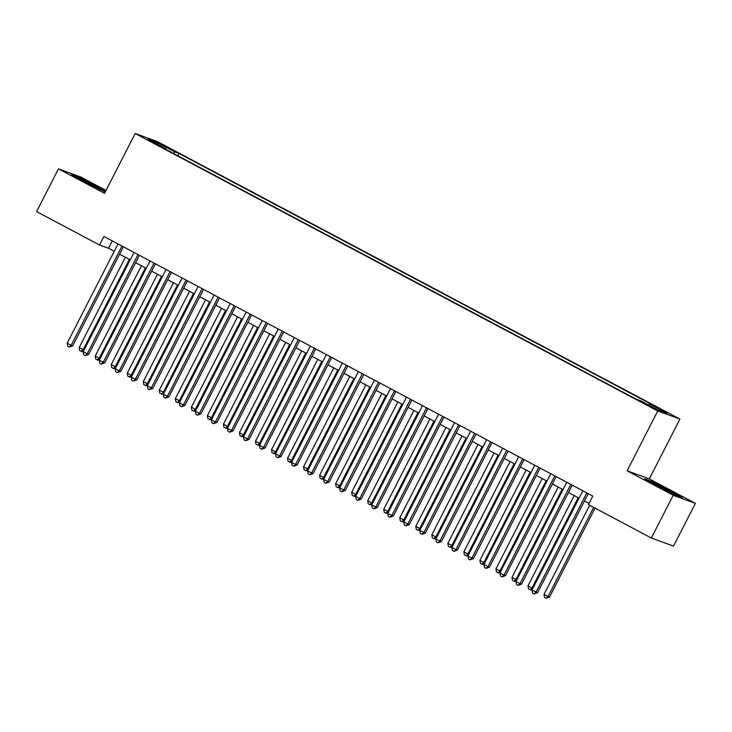 <?xml version="1.0" encoding="UTF-8"?>
<svg xmlns="http://www.w3.org/2000/svg" width="732" height="732" viewBox="0 0 732 732"><rect width="100%" height="100%" fill="white"/><g stroke="black" fill="none" stroke-linecap="round" stroke-linejoin="round"><path stroke-width="1.1" d="M149.493 140.855L156.895 144.36L149.493 140.855M106.039 190.43L80.666 176.952L58.468 168.863L36.6 211.603L99.515 245.01L108.51 248.285L114.192 251.305M679.937 419.061L157.371 141.587L135.173 133.508L657.739 410.972L679.937 419.061L649.311 478.893L627.123 470.804L673.202 495.271L695.4 503.36L649.311 478.893M695.4 503.36L673.532 546.099L651.334 538.011L673.202 495.271M651.334 538.011L588.418 504.604L592.792 496.058L103.889 236.463L99.515 245.01M651.956 407.019L641.269 401.758L651.956 407.019L651.736 407.459M165.661 149.301L165.752 148.651L161.552 147.123L636.035 399.059L640.235 400.587L657.867 409.947L666.98 413.278L649.348 403.908L653.548 405.446L179.075 153.51L174.875 151.972L173.438 153.427M165.752 148.651L148.12 139.29L157.243 142.612L174.875 151.972M58.468 168.863L104.557 193.34L135.173 133.508M627.123 470.804L657.739 410.972M119.6 254.178L130.223 259.814M135.63 262.687L146.254 268.324M151.661 271.197L162.284 276.842M167.692 279.706L178.315 285.352M183.723 288.225L194.346 293.861M199.754 296.735L210.377 302.371M215.775 305.244L226.398 310.88M231.806 313.753L242.429 319.399M247.837 322.263L258.46 327.909M263.868 330.782L274.491 336.418M279.899 339.291L290.522 344.928M295.929 347.801L306.552 353.437M311.96 356.31L322.583 361.956M327.991 364.82L338.614 370.465M344.013 373.338L354.636 378.975M360.043 381.848L370.667 387.484M376.074 390.357L386.697 395.994M392.105 398.867L402.728 404.512M408.136 407.376L418.759 413.022M424.167 415.895L434.79 421.531M440.197 424.404L450.82 430.041M456.219 432.914L466.842 438.55M472.25 441.423L482.873 447.069M488.281 449.933L498.904 455.579M504.311 458.452L514.935 464.088M520.342 466.961L530.965 472.598M536.373 475.471L546.996 481.116M552.404 483.98L563.027 489.626M568.435 492.49L579.058 498.135M584.456 501.008L589.022 503.424M112.289 240.92L108.51 248.285M648.369 404.906L649.348 403.908M177.894 155.797L179.075 153.51M157.243 142.612L157.325 144.177M670.146 490.687L651.334 481.263L644.654 478.82L656.778 485.819L675.59 495.253L682.279 497.687L669.954 491.062M105.591 191.317L78.278 176.979L71.599 174.545L83.722 181.536L105.262 191.967M586.835 492.892L536.034 592.161L532.027 590.029L582.828 490.769M588.235 493.633L537.535 592.7L536.034 592.161L534.15 593.908L532.539 593.057L532.027 590.029M537.535 592.7L534.15 593.908M589.644 505.254L544.022 594.402L548.03 596.534L549.531 597.074L595.052 508.127M549.531 597.074L546.145 598.282L548.03 596.534L593.652 507.386M546.145 598.282L544.544 597.431L544.022 594.402M671.491 493.194A12.49 0.54 27.1 0 0 674.364 494.31A12.49 0.54 27.1 0 0 667.191 490.019A12.49 0.54 27.1 0 0 652.175 482.955A12.49 0.54 27.1 0 0 657.977 486.423M646.942 480.146L669.762 490.952L679.982 496.854M98.427 188.911A12.49 0.54 27.1 0 0 101.3 190.027A12.49 0.54 27.1 0 0 95.462 186.45A12.49 0.54 27.1 0 0 83.155 180.237A12.49 0.54 27.1 0 0 79.12 178.681A12.49 0.54 27.1 0 0 84.921 182.14M73.877 175.863L96.706 186.678L105.399 191.692M570.804 484.383L520.004 583.651L515.996 581.519L566.797 482.251M572.204 485.124L521.504 584.191L520.004 583.651L518.119 585.399L516.518 584.548L515.996 581.519M521.504 584.191L518.119 585.399M554.774 475.873L503.973 575.132L499.965 573.01L550.766 473.741M556.174 476.614L505.473 575.681L503.973 575.132L502.088 576.88L500.487 576.029L499.965 573.01M505.473 575.681L502.088 576.88M538.743 467.364L487.942 566.623L483.943 564.5L534.735 465.232M540.143 468.105L489.443 567.172L487.942 566.623L486.057 568.371L484.456 567.52L483.943 564.5M489.443 567.172L486.057 568.371M522.712 458.845L471.92 558.113L467.913 555.981L518.704 456.722M524.112 459.595L473.421 558.662L471.92 558.113L470.026 559.861L468.425 559.01L467.913 555.981M473.421 558.662L470.026 559.861M574.217 495.564L527.992 585.893L531.999 588.016L578.225 497.696M532.521 589.068L530.709 589.983L528.513 588.912L527.992 585.893M530.114 589.763L531.999 588.016L532.896 588.345M558.187 487.054L511.97 577.383L515.978 579.506L562.194 489.186M516.49 580.549L514.688 581.473L512.482 580.403L511.97 577.383M514.084 581.254L515.978 579.506L516.865 579.836M542.156 478.545L495.939 568.865L499.947 570.997L546.163 480.668M500.459 572.04L498.657 572.964L496.452 571.893L495.939 568.865M498.053 572.744L499.947 570.997L500.834 571.317M526.125 470.036L479.908 560.355L483.916 562.487L530.133 472.158M484.438 563.53L482.626 564.454L480.421 563.384L479.908 560.355M482.022 564.235L483.916 562.487L484.804 562.807M506.681 450.336L455.89 549.604L451.882 547.472L502.674 448.213M508.081 451.077L457.39 550.144L455.89 549.604L453.996 551.352L452.394 550.501L451.882 547.472M457.39 550.144L453.996 551.352M510.103 461.517L463.878 551.846L467.885 553.978L514.102 463.649M468.407 555.021L466.595 555.936L464.39 554.874L463.878 551.846M465.991 555.725L467.885 553.978L468.773 554.298M490.65 441.826L439.859 541.094L435.851 538.962L486.643 439.694M492.05 442.567L441.359 541.634L439.859 541.094L437.965 542.842L436.363 541.991L435.851 538.962M441.359 541.634L437.965 542.842M494.073 453.007L447.847 543.336L451.854 545.459L498.08 455.139M452.376 546.511L450.564 547.426L448.359 546.356L447.847 543.336M449.97 547.207L451.854 545.459L452.742 545.788M474.629 433.317L423.828 532.576L419.82 530.453L470.621 431.185M476.02 434.058L425.329 533.125L423.828 532.576L421.943 534.323L420.333 533.472L419.82 530.453M425.329 533.125L421.943 534.323M478.042 444.498L431.816 534.827L435.824 536.949L482.049 446.63M436.345 537.993L434.534 538.917L432.338 537.846L431.816 534.827M433.939 538.697L435.824 536.949L436.711 537.279M458.598 424.807L407.797 524.066L403.79 521.943L454.59 422.675M459.998 425.548L409.298 524.615L407.797 524.066L405.912 525.814L404.302 524.963L403.79 521.943M409.298 524.615L405.912 525.814M462.011 435.988L415.785 526.308L419.793 528.44L466.019 438.111M420.314 529.483L418.503 530.407L416.307 529.337L415.785 526.308M417.908 530.188L419.793 528.44L420.68 528.76M442.567 416.288L391.766 515.557L387.759 513.425L438.56 414.166M443.967 417.039L393.267 516.106L391.766 515.557L389.882 517.304L388.28 516.453L387.759 513.425M393.267 516.106L389.882 517.304M445.98 427.479L399.764 517.798L403.762 519.93L449.988 429.602M404.284 520.974L402.481 521.898L400.276 520.827L399.764 517.798M401.877 521.678L403.762 519.93L404.659 520.251M426.536 407.779L375.736 507.047L371.728 504.915L422.529 405.656M427.936 408.52L377.236 507.587L375.736 507.047L373.851 508.795L372.249 507.944L371.728 504.915M377.236 507.587L373.851 508.795M429.949 418.96L383.733 509.289L387.74 511.421L433.957 421.092M388.253 512.464L386.45 513.379L384.245 512.318L383.733 509.289M385.846 513.169L387.74 511.421L388.628 511.741M410.506 399.269L359.714 498.538L355.706 496.406L406.498 397.137M411.906 400.011L361.205 499.078L359.714 498.538L357.82 500.285L356.219 499.434L355.706 496.406M361.205 499.078L357.82 500.285M413.919 410.451L367.702 500.779L371.71 502.902L417.926 412.583M372.222 503.955L370.419 504.87L368.214 503.799L367.702 500.779M369.816 504.65L371.71 502.902L372.597 503.232M394.475 390.76L343.683 490.019L339.675 487.896L390.467 388.628M395.875 391.501L345.184 490.568L343.683 490.019L341.789 491.767L340.188 490.916L339.675 487.896M345.184 490.568L341.789 491.767M397.888 401.941L351.671 492.27L355.679 494.393L401.895 404.073M356.2 495.436L354.389 496.36L352.183 495.289L351.671 492.27M353.785 496.14L355.679 494.393L356.566 494.722M381.866 393.432L335.64 483.751L339.648 485.883L385.874 395.555M340.17 486.926L338.358 487.851L336.153 486.78L335.64 483.751M337.754 487.631L339.648 485.883L340.536 486.204M365.835 384.922L319.61 475.242L323.617 477.374L369.843 387.045M324.139 478.417L322.327 479.341L320.122 478.271L319.61 475.242M321.732 479.121L323.617 477.374L324.505 477.694M378.444 382.25L327.652 481.51L323.645 479.387L374.436 380.118M379.844 382.992L329.153 482.059L327.652 481.51L325.758 483.257L324.157 482.406L323.645 479.387M329.153 482.059L325.758 483.257M362.413 373.732L311.622 473L307.614 470.868L358.406 371.609M363.813 374.482L313.122 473.549L311.622 473L309.728 474.748L308.126 473.897L307.614 470.868M313.122 473.549L309.728 474.748M346.392 365.222L295.591 464.491L291.583 462.359L342.384 363.099M347.792 365.963L297.091 465.03L295.591 464.491L293.706 466.238L292.095 465.387L291.583 462.359M297.091 465.03L293.706 466.238M349.805 376.404L303.579 466.732L307.586 468.864L353.812 378.536M308.108 469.907L306.296 470.822L304.1 469.761L303.579 466.732M305.702 470.612L307.586 468.864L308.474 469.185M330.361 356.713L279.56 455.981L275.552 453.849L326.353 354.581M331.761 357.454L281.061 456.521L279.56 455.981L277.675 457.729L276.074 456.878L275.552 453.849M281.061 456.521L277.675 457.729M333.774 367.894L287.548 458.223L291.556 460.346L337.781 370.026M292.077 461.398L290.265 462.313L288.069 461.242L287.548 458.223M289.671 462.093L291.556 460.346L292.452 460.675M314.33 348.203L263.529 447.462L259.521 445.34L310.322 346.071M315.73 348.944L265.03 448.011L263.529 447.462L261.644 449.21L260.043 448.359L259.521 445.34M265.03 448.011L261.644 449.21M317.743 359.385L271.526 449.713L275.534 451.836L321.751 361.517M276.046 452.879L274.244 453.803L272.039 452.733L271.526 449.713M273.64 453.584L275.534 451.836L276.422 452.166M298.299 339.694L247.498 438.953L243.5 436.83L294.291 337.562M299.699 340.435L248.999 439.502L247.498 438.953L245.613 440.701L244.012 439.85L243.5 436.83M248.999 439.502L245.613 440.701M301.712 350.875L255.495 441.195L259.503 443.327L305.72 352.998M260.016 444.37L258.213 445.294L256.008 444.223L255.495 441.195M257.609 445.074L259.503 443.327L260.391 443.647M282.268 331.175L231.477 430.443L227.469 428.312L278.261 329.052M283.668 331.925L232.977 430.992L231.477 430.443L229.583 432.191L227.981 431.34L227.469 428.312M232.977 430.992L229.583 432.191M285.681 342.366L239.465 432.685L243.472 434.817L289.689 344.488M243.994 435.86L242.182 436.784L239.977 435.714L239.465 432.685M241.578 436.565L243.472 434.817L244.36 435.137M266.238 322.666L215.446 421.934L211.438 419.802L262.23 320.543M267.637 323.407L216.947 422.474L215.446 421.934L213.552 423.682L211.951 422.831L211.438 419.802M216.947 422.474L213.552 423.682M269.651 333.847L223.434 424.176L227.442 426.308L273.658 335.979M227.963 427.351L226.151 428.266L223.946 427.204L223.434 424.176M225.548 428.055L227.442 426.308L228.329 426.628M250.207 314.156L199.415 413.424L195.407 411.293L246.199 312.024M251.607 314.897L200.916 413.964L199.415 413.424L197.521 415.172L195.92 414.321L195.407 411.293M200.916 413.964L197.521 415.172M253.629 325.337L207.403 415.666L211.411 417.789L257.637 327.469M211.932 418.841L210.121 419.756L207.915 418.686L207.403 415.666M209.526 419.537L211.411 417.789L212.298 418.118M234.185 305.647L183.384 404.906L179.377 402.783L230.177 303.515M235.576 306.388L184.885 405.455L183.384 404.906L181.49 406.653L179.889 405.803L179.377 402.783M184.885 405.455L181.49 406.653M237.598 316.828L191.372 407.157L195.38 409.28L241.606 318.96M195.901 410.323L194.09 411.247L191.885 410.176L191.372 407.157M193.495 411.027L195.38 409.28L196.268 409.609M218.154 297.137L167.354 396.396L163.346 394.274L214.147 295.005M219.554 297.878L168.854 396.945L167.354 396.396L165.469 398.144L163.858 397.293L163.346 394.274M168.854 396.945L165.469 398.144M202.124 288.618L151.323 387.887L147.315 385.755L198.116 286.496M203.523 289.369L152.823 388.436L151.323 387.887L149.438 389.634L147.837 388.784L147.315 385.755M152.823 388.436L149.438 389.634M186.093 280.109L135.292 379.377L131.284 377.245L182.085 277.986M187.493 280.85L136.793 379.917L135.292 379.377L133.407 381.125L131.806 380.274L131.284 377.245M136.793 379.917L133.407 381.125M221.567 308.318L175.341 398.638L179.349 400.77L225.575 310.441M179.871 401.813L178.059 402.737L175.863 401.667L175.341 398.638M177.464 402.518L179.349 400.77L180.237 401.09M205.536 299.809L159.311 390.129L163.318 392.26L209.544 301.932M163.84 393.304L162.037 394.228L159.832 393.157L159.311 390.129M161.433 394.008L163.318 392.26L164.215 392.581M189.506 291.29L143.289 381.619L147.297 383.751L193.513 293.422M147.809 384.794L146.007 385.709L143.801 384.648L143.289 381.619M145.403 385.499L147.297 383.751L148.184 384.071M170.062 271.599L119.27 370.868L115.263 368.736L166.054 269.468M171.462 272.341L120.762 371.408L119.27 370.868L117.376 372.615L115.775 371.764L115.263 368.736M120.762 371.408L117.376 372.615M173.475 282.781L127.258 373.11L131.266 375.232L177.483 284.913M131.778 376.285L129.976 377.2L127.771 376.129L127.258 373.11M129.372 376.98L131.266 375.232L132.153 375.562M154.031 263.09L103.239 362.349L99.232 360.226L150.023 260.958M155.431 263.831L104.74 362.898L103.239 362.349L101.345 364.097L99.744 363.246L99.232 360.226M104.74 362.898L101.345 364.097M157.444 274.271L111.227 364.6L115.235 366.723L161.452 276.403M115.757 367.766L113.945 368.69L111.74 367.62L111.227 364.6M113.341 368.471L115.235 366.723L116.123 367.052M138 254.58L87.209 353.84L83.201 351.717L133.993 252.448M139.4 255.322L88.709 354.389L87.209 353.84L85.315 355.587L83.713 354.736L83.201 351.717M88.709 354.389L85.315 355.587M141.422 265.762L95.197 356.081L99.204 358.213L145.43 267.885M99.726 359.256L97.914 360.181L95.709 359.11L95.197 356.081M97.31 359.961L99.204 358.213L100.092 358.534M121.97 246.062L71.178 345.33L67.17 343.198L117.962 243.939M123.369 246.812L72.678 345.879L71.178 345.33L69.284 347.078L67.683 346.227L67.17 343.198M72.678 345.879L69.284 347.078M125.392 257.252L79.166 347.572L83.174 349.704L129.399 259.375M83.695 350.747L81.883 351.671L79.678 350.601L79.166 347.572M81.289 351.452L83.174 349.704L84.061 350.024M648.177 405.638L648.433 405.153"/></g></svg>
